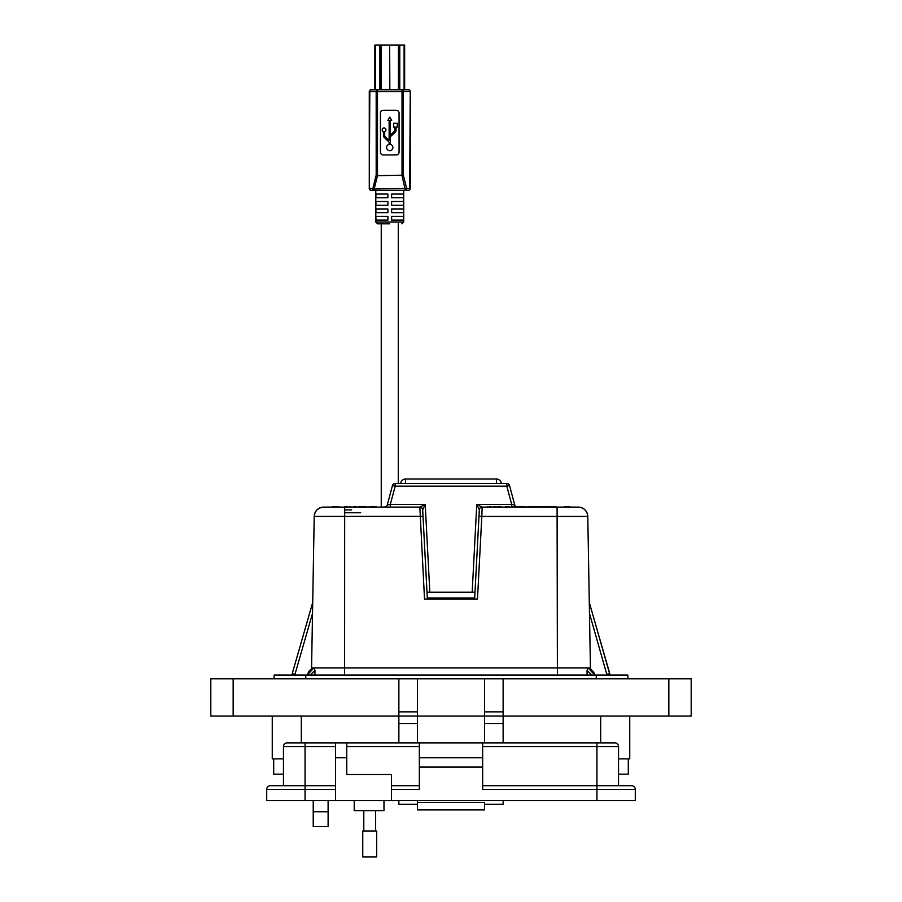 <?xml version="1.0" encoding="UTF-8"?>
<svg xmlns="http://www.w3.org/2000/svg" width="902" height="902" viewBox="0 0 902 902"><rect width="100%" height="100%" fill="white"/><g stroke="black" fill="none" stroke-linecap="round" stroke-linejoin="round"><path stroke-width="1.35" d="M328.114 826.649L313.219 826.649L313.219 811.755L328.114 811.755L328.114 826.649M417.491 802.442L484.509 802.442L484.509 809.895L417.491 809.895L417.491 800.581L417.491 804.313L398.864 804.313L398.864 800.581M503.136 800.581L503.136 804.313L484.509 804.313L484.509 802.442M283.465 758.875L272.257 758.875L272.257 716.053M629.743 758.875L629.743 716.053L629.743 758.875L618.535 758.875M503.136 678.823L503.136 716.053L691.191 716.053L691.191 678.823L484.509 678.823L484.509 716.053L417.491 716.053L417.491 742.876M328.114 800.581L328.114 811.755M313.219 800.581L313.219 811.755M484.509 678.823L417.491 678.823L417.491 716.053L210.809 716.053L210.809 678.823L398.864 678.823L398.864 742.876M503.136 742.876L503.136 716.053L484.509 716.053L484.509 742.876M484.509 716.053L417.491 716.053M417.491 678.823L398.864 678.823M417.491 711.858L398.864 711.858M503.136 711.858L484.509 711.858M691.191 716.053L691.191 678.823M627.882 675.091L627.882 678.823L627.882 675.091L274.118 675.091L274.118 678.823L274.118 675.091M628.299 758.875L628.299 774.153L618.535 774.153M283.465 774.153L273.701 774.153L273.701 758.875M354.204 800.581L354.204 810.639L383.981 810.639L383.981 800.581M635.29 800.581L635.29 789.419L635.29 800.581L391.434 800.581L391.434 774.525L346.763 774.525L346.763 742.876L335.589 742.876L335.589 800.581L266.71 800.581L266.71 789.419L305.056 789.419L305.056 800.581M335.589 746.597L305.056 746.597L305.056 785.687L270.442 785.687L335.589 785.687M391.434 800.581L335.589 800.581M305.056 742.876L305.056 746.597L283.465 746.597A3.721 3.721 0 0 1 287.186 742.876L419.351 742.876L419.351 789.419L391.434 789.419M596.944 800.581L596.944 789.419L482.649 789.419L482.649 742.876L614.814 742.876A3.721 3.721 0 0 1 618.535 746.597L618.535 785.687L631.558 785.687L482.649 785.687M283.465 746.597L283.465 785.687M270.442 785.687A3.721 3.721 0 0 0 266.71 789.419M482.649 767.072L419.351 767.072M614.814 742.876A3.721 3.721 0 0 1 618.535 746.597L596.944 746.597L596.944 785.687L618.535 785.687M391.434 785.687L419.351 785.687M482.649 757.77L419.351 757.77M596.944 785.687L596.944 789.419L635.29 789.419A3.721 3.721 0 0 0 631.558 785.687M482.649 742.876L419.351 742.876M369.719 856.9L376.686 856.9L376.686 830.979L362.762 830.979L362.762 856.9L369.719 856.9M381.242 506.631L381.242 223.843M398.267 483.461L398.267 223.843M398.267 194.054L391.615 194.054L403.6 194.054L403.6 197.775L391.615 197.775L391.615 194.054M387.894 194.054L387.894 197.775L375.92 197.775L375.92 194.054L387.894 194.054L381.242 194.054M389.754 223.843L377.656 223.843L389.754 223.843M403.6 220.122L391.615 220.122L391.615 216.39L403.6 216.39L403.6 220.122M403.6 212.669L391.615 212.669L391.615 208.948L403.6 208.948L403.6 212.669M403.6 205.228L391.615 205.228L391.615 201.496L403.6 201.496L403.6 205.228M399.766 89.783L399.766 45.1L404.648 45.1L404.648 89.783L408.369 89.783A1.86 1.86 0 0 1 410.241 91.643L410.241 188.462A1.86 1.86 0 0 1 408.369 190.333L371.139 190.333A1.86 1.86 0 0 1 369.279 188.462L369.82 91.643A1.86 1.319 -90 0 1 371.139 89.783L374.86 89.783L374.86 45.1L379.742 45.1L379.742 89.783M383.451 131.636A1.894 1.894 0 0 1 384.083 127.96A1.894 1.894 0 0 1 384.703 131.636L384.703 135.525A1.578 1.578 0 0 0 385.199 136.676L389.134 140.396L389.134 120.394L387.86 120.394L389.754 117.125L391.648 120.394L390.374 120.394L390.374 135.029L394.309 131.297A1.578 1.578 0 0 0 394.805 130.159L394.805 127.013L393.543 127.013L393.543 123.236L397.32 123.236L397.32 127.013L396.057 127.013L396.057 130.159A2.83 2.83 0 0 1 395.166 132.211L390.87 136.281A1.578 1.578 0 0 0 390.374 137.42L390.374 144.41A3.157 3.157 0 0 1 392.381 149.258A3.157 3.157 0 0 1 387.127 149.258A3.157 3.157 0 0 1 389.134 144.41L389.134 142.798A1.578 1.578 0 0 0 388.638 141.648L384.342 137.578A2.83 2.83 0 0 1 383.451 135.525L383.451 131.636M369.279 91.643A1.86 1.86 0 0 1 371.139 89.783L377.498 89.783A1.86 1.319 -90 0 0 376.179 91.643L376.179 175.202L372.864 188.462L369.82 188.462A1.86 1.319 -90 0 0 371.139 190.333L374.172 190.333A1.86 1.319 -90 0 1 372.864 188.462L374.172 188.924L377.498 175.653L376.179 175.202L377.498 175.202L377.498 91.643L402.021 91.643L402.021 89.783A1.86 1.319 90 0 1 403.329 91.643L409.688 91.643A1.86 1.319 -90 0 0 408.369 89.783L377.498 89.783L377.498 91.643L369.279 91.643L369.279 188.462M410.241 91.643L409.688 188.462A1.86 1.319 -90 0 1 408.369 190.333L403.724 190.333L403.724 221.982L401.852 223.843M387.894 220.122L375.92 220.122L375.92 216.39L387.894 216.39L387.894 220.122M387.894 212.669L375.92 212.669L375.92 208.948L387.894 208.948L387.894 212.669M387.894 205.228L375.92 205.228L375.92 201.496L387.894 201.496L387.894 205.228M399.067 113.1A2.841 2.841 0 0 0 396.226 110.269L383.282 110.269A2.841 2.841 0 0 0 380.441 113.1L380.441 152.111A2.841 2.841 0 0 0 383.282 154.952L396.226 154.952A2.841 2.841 0 0 0 399.067 152.111L399.067 113.1M410.241 188.462L406.644 188.462L403.329 175.202L402.021 175.653L405.336 190.333A1.86 1.319 -90 0 0 406.644 188.462L374.172 188.924L374.172 190.333M389.664 89.783L389.664 45.1L389.844 89.783M399.766 45.1L389.844 45.1M389.664 45.1L379.742 45.1M474.644 599.041L479.323 509.799L476.775 504.421L482.153 507.104L578.329 507.104A9.46 9.46 0 0 1 587.788 516.395L481.815 516.395L477.485 599.041L424.515 599.041L419.847 507.104L425.225 504.421L422.677 509.788L427.356 599.041M311.562 668.743L311.573 667.897L588.104 667.897L594.858 675.091M311.573 667.897L314.212 516.395A9.46 9.46 -44.5 0 1 323.671 507.104L419.847 507.104A2.841 2.83 -90 0 1 422.677 509.788A2.841 2.841 0 0 0 419.847 507.104A2.841 2.841 0 0 1 422.677 509.799L426.996 592.231L475.004 592.231L479.323 509.799A2.841 2.841 0 0 1 482.153 507.104L481.815 516.395L478.985 516.305M423.015 516.305L314.212 516.395C314.888 510.78 318.045 507.679 323.671 507.104L324.697 507.104M384.5 507.104A2.841 2.841 0 0 0 387.251 505.007L392.46 485.558A2.841 2.841 0 0 1 395.2 483.461L506.8 483.461A2.841 2.841 0 0 1 509.54 485.558L506.8 486.144L395.2 486.144L390.295 504.421L425.225 504.421L429.826 592.231M514.275 506.631L515.82 506.631A2.841 2.785 90 0 1 514.704 505.019L511.705 504.421L511.705 507.104M313.005 667.931L307.052 675.091L309.397 670.648L313.005 667.931M332.691 507.104L339.456 507.059L332.263 506.631M312.52 613.349L295.01 674.177L292.18 673.805L312.712 602.48L292.18 673.805L293.387 673.952M609.369 673.85L609.831 675.091L609.82 673.805L606.99 674.177L609.82 673.805L609.831 675.091L609.82 673.805L608.252 673.997M609.662 673.817L589.66 603.765L609.82 673.805M589.66 603.765L589.288 602.48L589.66 603.765M292.338 673.817L292.169 675.091M294.999 675.091L295.01 674.177L292.18 673.805M307.142 675.091L313.896 667.897L314.956 670.457L310.119 675.091M314.933 675.091L314.956 670.457M591.881 675.091L587.044 670.457L588.104 667.897L590.235 668.607L593.539 671.877L594.948 675.091L588.882 667.897L590.427 667.897L590.438 668.743M587.067 675.091L587.044 670.457M522.326 506.631L523.183 506.631M527.535 506.631L529.418 506.698M550.4 506.868L553.569 506.868L550.4 507.104M536.431 506.631L538.956 506.631M538.866 506.631L536.059 507.104M531.582 507.104L530.173 506.631L532.856 506.631M541.358 506.631L544.763 506.823M544.086 506.631L543.218 507.104M554.459 506.631L556.094 506.631M569.061 506.631L567.381 506.631M366.573 506.631L365.84 506.631M374.837 506.631L373.71 506.631M362.209 506.631L360.056 506.631M355.129 506.631L353.685 506.631L355.129 506.631M360.022 506.631L358.737 506.631L360.022 506.631M569.771 506.631L564.799 506.631M523.239 506.631L523.803 506.631M525.652 506.642L524.987 506.631L525.832 506.631L524.987 506.631L525.505 507.104M539.43 506.631L541.132 506.631M552.058 506.631L550.761 506.631L552.047 507.104M540.839 507.104L540.039 507.104M537.648 507.104L539.013 506.631L536.059 506.868M521.029 506.868L525.201 506.868L521.029 507.104M517.466 506.631L519.823 506.631M520.183 506.631L517.669 506.631L520.42 507.104M516.012 506.631L512.471 506.631M508.638 506.631L505.176 506.868L509.731 507.104M489.346 506.631L491.364 506.868L487.193 507.104M487.193 506.868L489.414 507.104M493.383 506.868L495.942 506.631L493.383 507.104M498.513 507.104L497.352 506.631L499.167 506.631M499.505 506.631L498.524 506.631M533.059 506.631L532.169 506.631L533.059 506.631M535.867 506.868L535.292 506.631L535.867 507.104M534.999 506.631L534.412 506.631L534.999 506.631M543.23 506.631L544.402 506.631M545.631 506.631L547.83 506.631M546.815 506.631L547.886 506.631M549.668 507.104L548.867 507.104M381.749 507.104L376.202 507.104M371.184 506.631L374.792 506.631M375.311 507.104L373.056 506.631M360.563 506.631L364.87 507.104M362.491 506.631L363.991 506.631M364.87 506.913L362.424 506.631M373.834 506.631L376.495 506.913M375.412 506.631L374.691 506.631M339.005 506.631L338.577 507.059L339.456 507.059L338.577 507.104M371.68 506.631L370.621 506.631M350.799 507.104L349.705 506.631L350.799 506.631M344.778 506.631L347.62 506.631L344.778 506.631M369.606 506.913L370.823 506.631M347.62 506.631L348.217 507.104M353.358 506.631L356.211 506.631L353.358 506.631M392.46 485.558A2.841 2.841 0 0 1 395.2 483.461L395.2 486.144L392.46 485.558A2.841 2.841 0 0 1 395.2 483.461M523.25 506.631L522.393 506.631L523.25 507.104M562.442 507.059L557.086 507.104L557.391 675.091M570.289 507.059L578.329 507.104C583.955 507.679 587.112 510.78 587.788 516.395L590.427 667.897M540.411 506.631L539.61 507.104M517.906 506.868L517.229 507.104A2.841 2.785 90 0 1 516.248 506.856L514.275 507.104M570.188 507.104L562.544 507.104M501.828 507.104L500.813 506.631M532.203 506.868L533.296 507.104M530.41 507.104L529.981 506.631L531.582 506.631M547.965 506.631L546.815 507.104M549.239 506.631L548.439 507.104M557.086 507.104L555.531 507.104M509.54 485.558L514.749 505.007L509.54 485.558M373.124 507.104L370.902 507.104M364.284 507.104L363.585 506.631M363.427 507.104L360.676 507.104M385.526 506.913L382.324 507.104M351.442 507.104L352.321 507.104M349.987 506.913L349.097 507.104M355.918 506.913L356.809 507.104M387.251 505.007L390.295 504.421L390.295 507.104M344.677 512.776L360.699 512.776M526.802 507.104L526.125 507.104M509.731 506.868L508.469 507.104M492.706 507.104L492.097 507.104M530.41 506.868L529.745 507.104M534.649 506.868L534.029 507.104M514.704 505.019L514.749 505.007A2.841 2.841 0 0 0 515.921 506.631M516.248 506.811A2.841 2.841 0 0 0 517.229 507.093M369.797 506.913L365.603 507.104M360.676 506.913L359.864 507.104M479.323 509.799L479.323 509.788A2.841 2.83 -90 0 1 482.153 507.104M427.3 597.958L474.7 597.958M439.082 599.041L439.082 597.958L439.082 599.041M400.736 483.461A4.724 4.724 0 0 1 405.46 479.03L496.54 479.03A4.724 4.724 0 0 1 501.264 483.461M474.091 599.041L474.091 597.958M301.302 742.876L301.302 716.053M600.698 742.876L600.698 716.053M233.156 716.053L233.156 678.823M417.491 723.505L398.864 723.505M503.136 723.505L484.509 723.505M668.844 716.053L668.844 678.823M596.233 675.091L596.233 678.823M305.767 675.091L305.767 678.823M335.589 789.419L305.056 789.419L305.056 785.687M346.763 757.77L335.589 757.77M596.944 742.876L596.944 746.597L482.649 746.597M346.763 746.597L419.351 746.597M377.656 223.843L375.796 221.982L403.724 221.982M402.021 91.643L402.021 175.202L377.498 175.653L403.329 175.202L403.329 91.643L402.021 91.643M398.425 89.783L398.425 45.1M381.084 45.1L381.084 89.783M375.412 89.783L375.412 45.1M404.096 45.1L404.096 89.783M384.602 507.104A2.841 2.785 90 0 0 387.296 505.019M351.633 509.889L344.677 509.889L351.633 509.889M607.001 675.091L589.48 613.349M344.677 507.104L344.609 675.091M550.761 506.631L552.047 506.631M506.8 483.461L506.8 486.144L511.705 504.421L476.775 504.421L472.174 592.231M370.902 506.913L371.714 506.913M335.341 507.059L332.691 507.059M338.577 507.059L336.22 507.059M496.54 483.461L496.54 479.03M405.46 483.461L405.46 479.03M375.649 830.979L375.649 810.639M363.799 830.979L363.799 810.639M375.796 221.982L375.796 190.333M445.419 599.041L445.419 597.958M467.755 599.041L467.755 597.958"/></g></svg>
